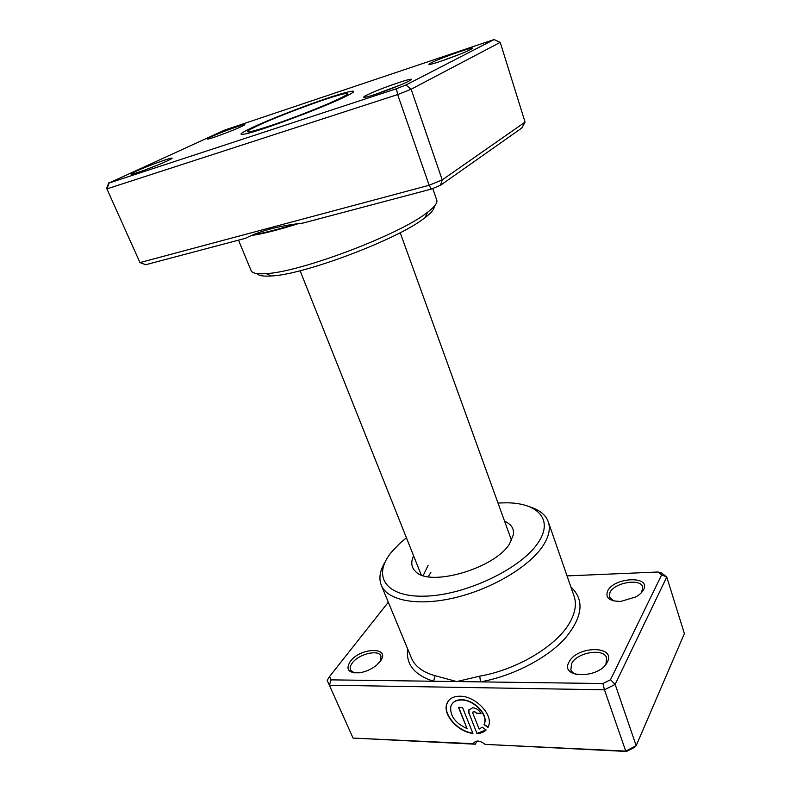<?xml version="1.0" encoding="UTF-8"?>
<svg xmlns="http://www.w3.org/2000/svg" width="791" height="791" viewBox="0 0 791 791"><rect width="100%" height="100%" fill="white"/><g stroke="black" fill="none" stroke-linecap="round" stroke-linejoin="round"><path stroke-width="1.19" d="M253.268 234.719C263.887 233.029 277.898 229.459 295.32 224.021M366.895 95.068C379.996 88.305 421.287 74.423 409.273 80.89L408.294 81.404C400.206 85.685 373.115 95.701 365.956 97.085C362.644 97.748 362.95 97.075 366.895 95.068M400.988 84.746L374.677 94.584M136.24 171.192C149.746 164.894 178.707 154.769 170.846 159.129L167.089 161.008C157.973 165.299 137.357 173.051 132.433 174.05C129.675 174.603 130.94 173.654 136.24 171.192M158.16 164.854L145.781 169.669M211.157 136.823C222.716 131.425 250.609 121.626 243.747 125.403L240.909 126.817C232.87 130.604 212.542 138.198 208.27 139.008C206.144 139.424 207.104 138.702 211.157 136.823M431.253 62.815C442.021 57.249 480.928 43.98 470.882 49.349L470.18 49.724C463.259 53.402 436.602 63.201 430.551 64.298C428.139 64.763 428.376 64.269 431.253 62.815M459.789 54.253L442.031 60.838M434.229 206.322C434.486 208.953 431.461 212.7 425.172 217.555L424.105 218.346C397.349 239.515 303.843 274.774 271.353 275.98C263.433 276.524 258.687 275.733 257.124 273.597M238.496 240.148L251.123 270.651C252.21 273.271 257.223 274.259 266.152 273.617C299.947 272.252 398.456 235.105 426.389 213.155L427.496 212.324C434.595 206.876 437.69 202.812 436.77 200.133L432.736 188.495M251.756 127.786C267.892 120.202 299.008 107.942 322.965 99.706C347.002 91.41 360.3 88.444 350.354 94.04L345.538 96.522C324.458 107.111 259.972 131.158 245.299 133.946C237.913 135.39 240.069 133.343 251.756 127.786M298.603 223.586C278.62 229.894 262.889 233.869 251.419 235.5M431.273 189.098L429.157 185.272L442.218 179.903L525.066 122.121L521.793 128.043L440.458 185.312L431.273 189.098L302.983 223.072C279.352 225.722 260.16 230.804 245.428 238.318L145.682 264.728L139.958 262.582L106.617 188.218L139.958 262.582L429.157 185.272L397.646 94.574L106.933 188.891L109.168 182.978L396.429 88.74L405.951 84.993L494.088 39.55L224.565 130.119L109.168 182.978M525.066 122.121L500.219 42.378L411.132 89.245L397.646 94.574L396.429 88.74M440.458 185.312L442.218 179.903L411.132 89.245L405.951 84.993M108.931 182.543L106.617 188.218M500.219 42.378L494.088 39.55M256.689 126.145L250.005 129.536C242.936 133.956 251.241 132.196 274.922 124.246C297.465 116.485 327.187 104.659 340.041 98.361C348.475 94.178 349.76 92.676 343.907 93.862C330.549 96.492 277.918 116 256.689 126.145M388.312 602.208L329.56 676.503L331.103 679.865L433.676 681.249L434.941 675.682L456.783 681.565L479.761 676.147C517.729 669.611 557.635 645.229 570.054 622.042C575.354 612.422 576.688 603.82 574.088 596.216L548.282 521.793C550.625 528.606 548.914 536.516 543.17 545.543C529.871 566.267 492.259 588.899 454.914 597.719C417.539 606.628 387.313 600.517 381.292 585.231C378.602 578.261 379.927 570.44 385.247 561.748M413.614 555.846C410.618 562.193 411.29 567.424 415.611 571.537C429.464 587.288 494.286 568.65 509.414 544.109L513.527 534.35C514.031 528.398 511.055 524.047 504.609 521.289M451.879 704.178C453.816 701.192 457.079 699.709 461.657 699.738C473.591 699.551 487.75 713.828 484.715 722.964L484.557 723.231C487.592 714.095 473.423 699.808 461.499 699.995C455.794 700.035 452.234 702.21 450.791 706.521C449.861 715.796 455.28 723.162 467.056 728.6L458.483 707.372L462.508 707.48L472.949 733.435C458.226 731.972 442.94 715.113 446.648 704.346C448.438 698.987 452.887 696.278 459.976 696.209C474.867 695.932 492.635 713.798 488.848 725.218L488.007 727.433L484.033 724.655M448.003 701.429L446.816 704.089C443.138 714.777 458.167 731.507 472.83 733.138M468.806 713.235L468.529 710.278L472.642 707.767C476.498 708.212 479.287 710.16 481.027 713.611L476.933 713.482L474.145 711.534L472.771 712.375L472.86 713.363L479.138 729.084L482.203 727.186L486.158 729.955C483.894 732.169 480.839 733.386 476.973 733.603L468.964 712.968L476.973 733.603M468.984 709.319L468.964 712.968M472.978 711.979L474.303 711.277L476.933 713.482M569.144 661.919C576.936 645.683 616.327 645.357 607.359 662.018C599.627 679.083 558.891 678.549 569.144 661.919M604.868 665.547L606.005 663.718L606.638 657.944C603.958 647.78 576.926 652.278 571.616 663.6L570.855 669.74C571.725 672.063 573.772 673.724 577.005 674.723M607.666 590.897C614.221 577.084 651.27 575.492 643.587 589.661C642.203 592.33 639.603 594.753 635.796 596.938L620.965 601.378C609.495 601.387 605.066 597.887 607.666 590.897M641.61 592.469L642.796 587.001C640.7 578.083 614.538 582.512 609.96 592.419L609.337 597.047L613.549 600.883M350.275 661.405C360.726 647.008 391.683 646.751 380.145 661.474L376.605 665.152C371.701 669.117 366.174 671.638 360.004 672.736C348.544 673.408 345.301 669.631 350.275 661.405M380.53 660.94L380.975 656.125C378.681 649.164 358.857 653.91 352.39 662.888C350.334 665.597 349.711 667.97 350.522 670.017L354.309 672.914M406.426 537.801L399.682 543.506L392.198 551.307C371.73 575.047 384.347 597.541 425.301 596.157C466.037 595.139 522.03 568.146 538.355 542.339C553.799 519.44 537.653 502.957 506.823 502.809L497.994 503.017M428.069 565.397L423.195 575.571M428.129 576.698L430.868 572.496M407.672 648.986C405.773 664.361 414.435 675.109 433.676 681.249L602.94 683.533L610.504 679.726L615.161 684.393L604.453 689.801L329.363 685.214L353.053 738.072L473.394 743.698C475.727 739.961 479.633 740.178 485.11 744.38L625.74 751.094L636.172 745.695L684.383 633.591L666.754 577.005L615.161 684.393L636.172 745.695L633.868 747.653L626.521 751.45L485.11 744.38M602.94 683.533L604.453 689.801L625.74 751.094L626.521 751.45M658.023 572.012L661.573 573L666.754 577.005L661.672 574.83L658.023 572.012L567.038 575.907M331.103 679.865L329.363 685.214L327.197 680.408L353.053 738.072L475.272 744.202L477.161 741.019M610.504 679.726L661.672 574.83M529.733 506.863C539.482 509.829 545.671 514.803 548.282 521.793M473.364 743.817L475.272 744.202M327.197 680.408L329.56 676.503M477.092 713.225L480.918 713.344M477.131 733.346L486.089 729.905M484.191 724.398L488.146 727.156M458.76 707.381L467.056 728.6M570.884 586.991C584.747 599.855 582.799 617 565.051 638.436C546.947 658.369 512.815 676.078 480.493 681.882L479.761 676.147M381.292 585.231L411.409 658.013C414.86 666.249 422.71 672.142 434.941 675.682M271.353 275.98L266.152 273.617M425.172 217.555L427.496 212.324M421.188 574.859L300.086 270.73M511.569 540.53L400.197 232.702M572.002 672.953L570.855 669.74M473.394 743.698L474.333 742.126"/></g></svg>
